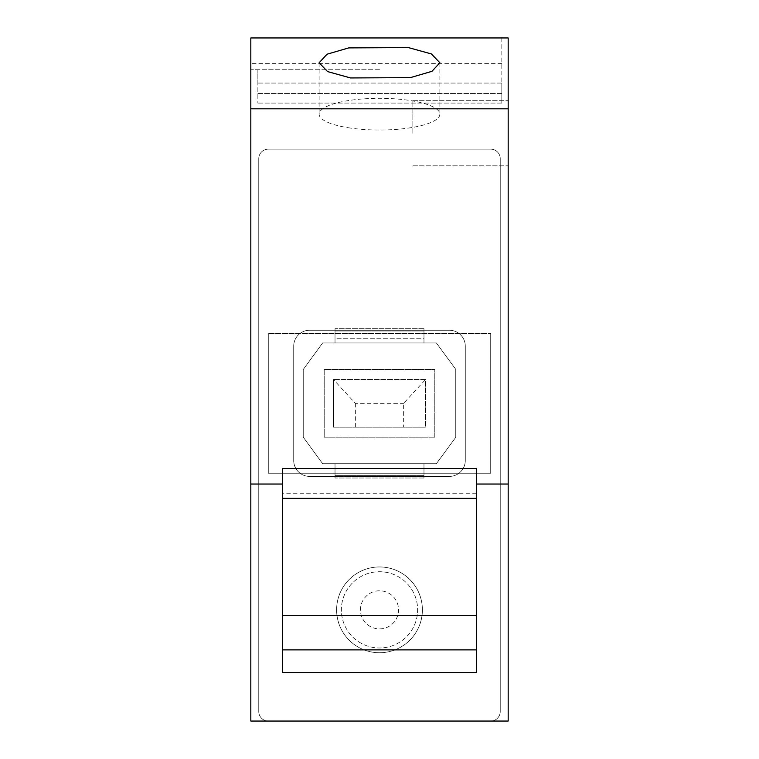 <?xml version="1.0" encoding="UTF-8"?>
<svg xmlns="http://www.w3.org/2000/svg" width="759" height="759" viewBox="0 0 759 759"><rect width="100%" height="100%" fill="white"/><g stroke="black" fill="none" stroke-linecap="round" stroke-linejoin="round"><path stroke-width="0.57" stroke-dasharray="3.79 2.85" d="M250.821 721.05L508.179 721.05L508.179 37.95L250.821 37.95L250.821 721.05M508.179 133.271L508.179 100.7L508.179 133.271M412.858 133.271L412.858 100.7L412.858 133.271M400.059 647.493A42.893 42.893 0 0 0 417.137 589.288A42.893 42.893 0 0 0 358.941 572.21A42.893 42.893 0 0 0 341.863 630.416A42.893 42.893 0 0 0 400.059 647.493A42.893 42.893 0 0 0 417.137 589.288A42.893 42.893 0 0 0 358.941 572.21A42.893 42.893 0 0 0 341.863 630.416A42.893 42.893 0 0 0 400.059 647.493M490.703 333.429L490.703 473.227L268.297 473.227L268.297 333.429L268.297 473.227L490.703 473.227L490.703 333.429L268.297 333.429L490.703 333.429M350.563 128.081A60.369 15.854 180 0 1 319.131 114.173A60.369 15.854 180 0 1 408.437 100.254A60.369 15.854 180 0 1 439.869 114.173A60.369 15.854 180 0 1 350.563 128.081M476.405 468.464L476.405 672.436M282.595 468.464L282.595 672.436M476.405 493.246L282.595 493.246M501.822 37.95L501.822 83.063L501.822 37.95L250.821 37.95L250.821 63.367L250.821 37.95L501.822 37.95M501.822 93.547L501.822 83.063L501.822 103.082L501.822 93.547L257.178 93.547L257.178 103.082L257.178 83.063L257.178 93.547L501.822 93.547M379.5 69.724L257.178 69.724L257.178 83.063L257.178 69.724L250.821 69.724L250.821 63.367L250.821 69.724L379.5 69.724M501.822 83.063L257.178 83.063L501.822 83.063M501.822 103.082L257.178 103.082L501.822 103.082M501.822 63.367L250.821 63.367L501.822 63.367M425.571 379.5L333.429 379.5L425.571 379.5L425.571 427.156L403.646 427.156L403.646 403.333L425.571 379.5L425.571 427.156L333.429 427.156L425.571 427.156L333.429 427.156L333.429 379.5L425.571 379.5L425.571 427.156L425.571 379.5L333.429 379.5L333.429 427.156L403.646 427.156M333.429 379.5L333.429 427.156L333.429 379.5L355.354 403.333L403.646 403.333M355.354 403.333L355.354 427.156M490.703 721.05A9.535 9.535 0 0 0 500.238 711.515A9.535 9.535 0 0 1 490.703 721.05L268.297 721.05A9.535 9.535 0 0 1 258.762 711.515L258.762 158.688A9.535 9.535 0 0 1 268.297 149.153L490.703 149.153A9.535 9.535 0 0 1 500.238 158.688L500.238 711.515L500.238 158.688A9.535 9.535 0 0 0 490.703 149.153L268.297 149.153A9.535 9.535 0 0 0 258.762 158.688L258.762 711.515A9.535 9.535 0 0 0 268.297 721.05L490.703 721.05A9.535 9.535 0 0 0 500.238 711.515L500.238 158.688A9.535 9.535 0 0 0 490.703 149.153L268.297 149.153A9.535 9.535 0 0 0 258.762 158.688L258.762 711.515A9.535 9.535 0 0 0 268.297 721.05L490.703 721.05L268.297 721.05A9.535 9.535 0 0 1 258.762 711.515L258.762 158.688A9.535 9.535 0 0 1 268.297 149.153L490.703 149.153A9.535 9.535 0 0 1 500.238 158.688L500.238 711.515A9.535 9.535 0 0 1 490.703 721.05M336.607 609.847A42.893 42.893 0 0 0 379.5 652.74A42.893 42.893 0 0 0 422.393 609.847A42.893 42.893 0 0 0 379.5 566.954A42.893 42.893 0 0 0 336.607 609.847A42.893 42.893 0 0 0 379.5 652.74A42.893 42.893 0 0 0 422.393 609.847A42.893 42.893 0 0 0 379.5 566.954A42.893 42.893 0 0 0 336.607 609.847M449.394 476.405A15.882 15.882 0 0 0 465.286 460.523L465.286 346.142A15.882 15.882 0 0 0 449.394 330.25L309.606 330.25A15.882 15.882 0 0 0 293.714 346.142L293.714 460.523A15.882 15.882 0 0 0 309.606 476.405L449.394 476.405A15.882 15.882 0 0 0 465.286 460.523L465.286 346.142A15.882 15.882 0 0 0 449.394 330.25L309.606 330.25A15.882 15.882 0 0 0 293.714 346.142L293.714 460.523A15.882 15.882 0 0 0 309.606 476.405L449.394 476.405M335.023 468.407L335.023 477.999L335.023 463.692L335.023 477.999L335.023 463.692L335.023 477.999L335.023 463.692L335.023 477.999L335.023 463.692L335.023 477.999L335.023 463.692L335.023 477.999L335.023 463.692L335.023 477.999L335.023 463.692L335.023 477.999L335.023 463.692L335.023 477.999L335.023 468.407L423.977 468.407L423.977 463.692L335.023 463.692L423.977 463.692L335.023 463.692L423.977 463.692L335.023 463.692L423.977 463.692L335.023 463.692L423.977 463.692L335.023 463.692L423.977 463.692L335.023 463.692L423.977 463.692L335.023 463.692L423.977 463.692L335.023 463.692L423.977 463.692L335.023 463.692L423.977 463.692L335.023 463.692L423.977 463.692L335.023 463.692L423.977 463.692L423.977 477.999L423.977 463.692L423.977 477.999L423.977 463.692L423.977 477.999L423.977 463.692L423.977 477.999L423.977 463.692L423.977 477.999L423.977 463.692L423.977 477.999L423.977 463.692L423.977 477.999L423.977 463.692L423.977 477.999L423.977 463.692L423.977 477.999L423.977 468.407L335.023 468.407M335.023 338.248L335.023 328.666L335.023 342.964L335.023 328.666L335.023 342.964L335.023 328.666L335.023 342.964L335.023 328.666L335.023 342.964L335.023 328.666L335.023 342.964L335.023 328.666L335.023 342.964L335.023 328.666L335.023 342.964L335.023 328.666L335.023 342.964L335.023 328.666L335.023 342.964L335.023 328.666L335.023 338.248L423.977 338.248L423.977 342.964L335.023 342.964L423.977 342.964L335.023 342.964L423.977 342.964L335.023 342.964L423.977 342.964L335.023 342.964L423.977 342.964L335.023 342.964L423.977 342.964L335.023 342.964L423.977 342.964L335.023 342.964L423.977 342.964L335.023 342.964L423.977 342.964L335.023 342.964L423.977 342.964L335.023 342.964L423.977 342.964L335.023 342.964L423.977 342.964L423.977 328.666L423.977 342.964L423.977 328.666L423.977 342.964L423.977 328.666L423.977 342.964L423.977 328.666L423.977 342.964L423.977 328.666L423.977 342.964L423.977 328.666L423.977 342.964L423.977 328.666L423.977 342.964L423.977 328.666L423.977 342.964L423.977 328.666L423.977 338.248L335.023 338.248M436.368 342.964L322.632 342.964L303.249 369.491L303.249 437.165L322.632 463.692L436.368 463.692L455.751 437.326L455.751 369.329L436.368 342.964L322.632 342.964L303.249 369.491L303.249 437.165L322.632 463.692L436.368 463.692L455.751 437.326L455.751 369.329L436.368 342.964M370.364 626.573A19.06 19.06 0 0 1 362.774 600.711A19.06 19.06 0 0 1 388.636 593.121A19.06 19.06 0 0 1 396.226 618.983A19.06 19.06 0 0 1 370.364 626.573M361.218 643.309A38.13 38.13 0 0 1 346.038 591.565A38.13 38.13 0 0 1 397.782 576.385A38.13 38.13 0 0 1 412.962 628.129A38.13 38.13 0 0 1 361.218 643.309A38.13 38.13 0 0 1 346.038 591.565A38.13 38.13 0 0 1 397.782 576.385A38.13 38.13 0 0 1 412.962 628.129A38.13 38.13 0 0 1 361.218 643.309M434.784 437.165L324.216 437.165L324.216 369.491L434.784 369.491L434.784 437.165L324.216 437.165L324.216 369.491L434.784 369.491L434.784 437.165M335.023 475.637L335.023 477.999L335.023 475.637L423.977 475.637L423.977 477.999L423.977 475.637L335.023 475.637M423.977 331.019L423.977 328.666L423.977 331.019L335.023 331.019L423.977 331.019M412.858 165.832L508.179 165.832L412.858 165.832M412.858 100.7L508.179 100.7L412.858 100.7M439.869 62.769L439.869 114.173M319.131 62.769L319.131 114.173M423.977 477.999L335.023 477.999L423.977 477.999M423.977 328.666L335.023 328.666L423.977 328.666"/><path stroke-width="1.14" d="M508.179 484.033L476.405 484.033L476.405 672.436L282.595 672.436L282.595 484.033L250.821 484.033L250.821 721.05L508.179 721.05L508.179 37.95L250.821 37.95L250.821 108.803L508.179 108.803M350.563 77.949L327.575 71.593L319.131 62.769L327.044 54.212L348.694 47.902L408.437 47.599L431.425 53.946L439.869 62.769L431.956 71.327L410.306 77.646L350.563 77.949M282.595 484.033L282.595 468.464L476.405 468.464L476.405 484.033M250.821 484.033L250.821 108.803M476.405 649.884L282.595 649.884M476.405 615.568L282.595 615.568M476.405 498.331L282.595 498.331"/></g></svg>
